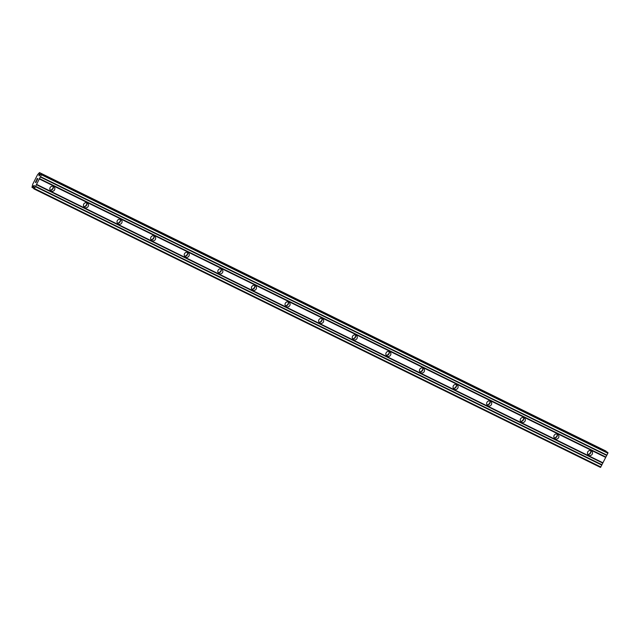 <?xml version="1.0" encoding="UTF-8"?>
<svg xmlns="http://www.w3.org/2000/svg" width="640" height="640" viewBox="0 0 640 640"><rect width="100%" height="100%" fill="white"/><g stroke="black" fill="none" stroke-linecap="round" stroke-linejoin="round"><path stroke-width="0.96" d="M588.8 455.336A2.576 2.496 -52.4 0 1 587.848 451.728A2.576 2.496 -52.4 0 1 591.544 451A2.576 2.496 -52.4 0 1 588.8 455.336M555.2 438.816A2.576 2.496 -52.4 0 1 554.248 435.208A2.576 2.496 -52.4 0 1 557.936 434.48A2.576 2.496 -52.4 0 1 555.2 438.816M521.6 422.304A2.576 2.496 -52.4 0 1 520.648 418.688A2.576 2.496 -52.4 0 1 524.336 417.96A2.576 2.496 -52.4 0 1 521.6 422.304M488 405.784A2.576 2.496 -52.4 0 1 487.048 402.168A2.576 2.496 -52.4 0 1 490.736 401.448A2.576 2.496 -52.4 0 1 488 405.784M454.392 389.264A2.576 2.496 -52.4 0 1 453.44 385.648A2.576 2.496 -52.4 0 1 457.136 384.928A2.576 2.496 -52.4 0 1 454.392 389.264M420.792 372.744A2.576 2.496 -52.4 0 1 419.84 369.128A2.576 2.496 -52.4 0 1 423.536 368.408A2.576 2.496 -52.4 0 1 420.792 372.744M387.192 356.224A2.576 2.496 -52.4 0 1 386.24 352.608A2.576 2.496 -52.4 0 1 389.928 351.888A2.576 2.496 -52.4 0 1 387.192 356.224M353.592 339.704A2.576 2.496 -52.4 0 1 352.64 336.088A2.576 2.496 -52.4 0 1 356.328 335.368A2.576 2.496 -52.4 0 1 353.592 339.704M319.992 323.184A2.576 2.496 -52.4 0 1 319.04 319.576A2.576 2.496 -52.4 0 1 322.728 318.848A2.576 2.496 -52.4 0 1 319.992 323.184M286.384 306.664A2.576 2.496 -52.4 0 1 285.432 303.056A2.576 2.496 -52.4 0 1 289.128 302.328A2.576 2.496 -52.4 0 1 286.384 306.664M252.784 290.144A2.576 2.496 -52.4 0 1 251.832 286.536A2.576 2.496 -52.4 0 1 255.528 285.808A2.576 2.496 -52.4 0 1 252.784 290.144M219.184 273.632A2.576 2.496 -52.4 0 1 218.232 270.016A2.576 2.496 -52.4 0 1 221.92 269.296A2.576 2.496 -52.4 0 1 219.184 273.632M185.584 257.112A2.576 2.496 -52.4 0 1 184.632 253.496A2.576 2.496 -52.4 0 1 188.32 252.776A2.576 2.496 -52.4 0 1 185.584 257.112M151.984 240.592A2.576 2.496 -52.4 0 1 151.032 236.976A2.576 2.496 -52.4 0 1 154.72 236.256A2.576 2.496 -52.4 0 1 151.984 240.592M118.384 224.072A2.576 2.496 -52.4 0 1 117.424 220.456A2.576 2.496 -52.4 0 1 121.12 219.736A2.576 2.496 -52.4 0 1 118.384 224.072M84.776 207.552A2.576 2.496 -52.4 0 1 83.824 203.936A2.576 2.496 -52.4 0 1 87.52 203.216A2.576 2.496 -52.4 0 1 84.776 207.552M51.176 191.032A2.576 2.496 -52.4 0 1 50.224 187.416A2.576 2.496 -52.4 0 1 53.912 186.696A2.576 2.496 -52.4 0 1 51.176 191.032M590.872 451.192A3.68 3.56 -52.4 0 1 588.408 454.392M557.272 434.672A3.68 3.56 -52.4 0 1 554.808 437.872M523.672 418.152A3.68 3.56 -52.4 0 1 521.2 421.352M490.072 401.632A3.68 3.56 -52.4 0 1 487.6 404.832M456.464 385.12A3.68 3.56 -52.4 0 1 454 388.312M422.864 368.6A3.68 3.56 -52.4 0 1 420.4 371.792M389.264 352.08A3.68 3.56 -52.4 0 1 386.8 355.272M355.664 335.56A3.68 3.56 -52.4 0 1 353.2 338.752M322.064 319.04A3.68 3.56 -52.4 0 1 319.592 322.24M288.456 302.52A3.68 3.56 -52.4 0 1 285.992 305.72M254.856 286A3.68 3.56 -52.4 0 1 252.392 289.2M221.256 269.48A3.68 3.56 -52.4 0 1 218.792 272.68M187.656 252.96A3.68 3.56 -52.4 0 1 185.192 256.16M154.056 236.448A3.68 3.56 -52.4 0 1 151.584 239.64M120.448 219.928A3.68 3.56 -52.4 0 1 117.984 223.12M86.848 203.408A3.68 3.56 -52.4 0 1 84.384 206.6M53.248 186.888A3.68 3.56 -52.4 0 1 50.784 190.088M36.056 180.776L35.68 182.232M36.056 181.568L35.936 182.424L36.568 181.168L35.936 182.424M36.568 181.168L35.88 182.616L35.336 182.192L35.888 182.616M36.688 179.904L37.296 178.624M36.792 179.32L37.024 178.848L36.792 179.32M37.376 178.464L37.168 180L37.84 178.664L37.168 180M37.84 178.664L37.024 180.368L37.344 178.664L37.032 180.352M33.872 185.576L32 187.344L32.736 184.216L37.528 174.768L39.488 172.584L38.912 175.792L41.128 173.848L41.432 174.768L34.448 188.544L33.64 188.608L34.384 185.528L33.872 185.576L34.32 185.792M34.088 188.952L600.512 467.416L607.864 453.232L607.56 452.312L41.128 173.848M606 451.552L605.912 451.048L39.488 172.584M53.016 186.264A2.576 2.496 -52.4 0 1 50.12 190.016M86.616 202.784A2.576 2.496 -52.4 0 1 83.72 206.536M120.216 219.304A2.576 2.496 -52.4 0 1 117.32 223.056M153.816 235.816A2.576 2.496 -52.4 0 1 150.92 239.568M187.416 252.336A2.576 2.496 -52.4 0 1 184.52 256.088M221.016 268.856A2.576 2.496 -52.4 0 1 218.128 272.608M254.624 285.376A2.576 2.496 -52.4 0 1 251.728 289.128M288.224 301.896A2.576 2.496 -52.4 0 1 285.328 305.648M321.824 318.416A2.576 2.496 -52.4 0 1 318.928 322.168M355.424 334.936A2.576 2.496 -52.4 0 1 352.528 338.688M389.024 351.456A2.576 2.496 -52.4 0 1 386.136 355.208M422.632 367.976A2.576 2.496 -52.4 0 1 419.736 371.728M456.232 384.488A2.576 2.496 -52.4 0 1 453.336 388.24M489.832 401.008A2.576 2.496 -52.4 0 1 486.936 404.76M523.432 417.528A2.576 2.496 -52.4 0 1 520.536 421.28M557.032 434.048A2.576 2.496 -52.4 0 1 554.144 437.8M590.64 450.568A2.576 2.496 -52.4 0 1 587.744 454.32M39.312 178.952L605.736 457.416M36.568 184.368L602.992 462.824M39.408 178.568L605.832 457.032M40.24 176.928L606.664 455.392M40.48 176.656L606.904 455.12M41.432 174.768L607.864 453.232M41.576 174.192L608 452.656M39.016 175.432L39.512 175.672M39.368 173.952L40.528 174.528M39.664 172.72L606.088 451.184M32.176 187.48L33.728 188.24M32.944 186.616L34 187.128M34.448 188.544L600.872 467.008M35.4 186.656L601.832 465.12M35.496 186.272L601.92 464.736M36.328 184.632L602.752 463.096"/></g></svg>
